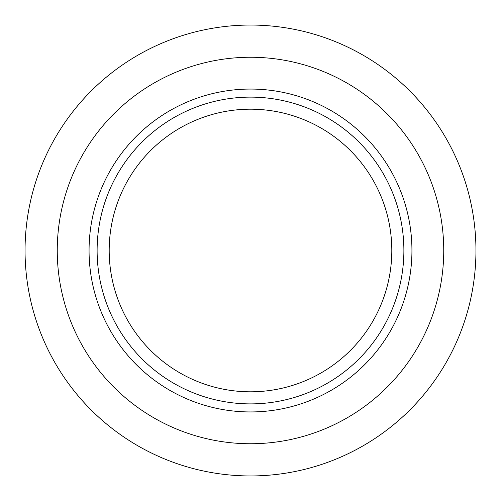 <?xml version="1.0" encoding="UTF-8"?>
<svg xmlns="http://www.w3.org/2000/svg" width="501" height="501" viewBox="0 0 501 501"><rect width="100%" height="100%" fill="white"/><g stroke="black" fill="none" stroke-linecap="round" stroke-linejoin="round"><path stroke-width="0.75" d="M250.5 391.807A141.307 141.307 0 0 0 372.876 179.846A141.307 141.307 0 0 0 128.124 179.846A141.307 141.307 0 0 0 250.5 391.807M250.5 475.95A225.45 225.45 0 0 0 445.746 137.775A225.45 225.45 0 0 0 55.254 137.775A225.45 225.45 0 0 0 250.5 475.95M250.5 443.742A193.242 193.242 0 0 0 417.853 153.876A193.242 193.242 0 0 0 83.147 153.876A193.242 193.242 0 0 0 250.5 443.742M250.5 403.887A153.387 153.387 0 0 0 383.334 173.809A153.387 153.387 0 0 0 117.666 173.809A153.387 153.387 0 0 0 250.5 403.887M250.5 411.941A161.441 161.441 0 0 0 390.31 169.783A161.441 161.441 0 0 0 110.69 169.783A161.441 161.441 0 0 0 250.5 411.941"/></g></svg>
